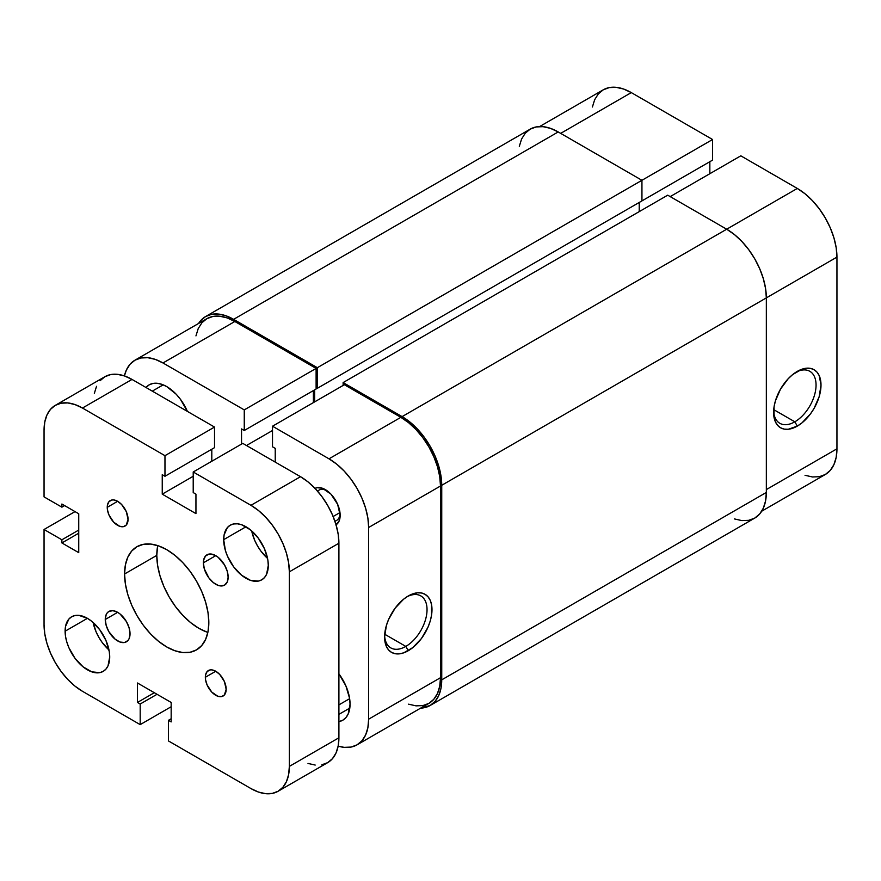 <?xml version="1.0" encoding="UTF-8"?>
<svg xmlns="http://www.w3.org/2000/svg" width="881" height="881" viewBox="0 0 881 881"><rect width="100%" height="100%" fill="white"/><g stroke="black" fill="none" stroke-linecap="round" stroke-linejoin="round"><path stroke-width="1.32" d="M794.827 421.812A30.02 17.334 120 0 0 816.048 385.757A30.02 17.334 120 0 0 796.028 372.145A30.02 17.334 -60 0 1 809.837 371.308A30.02 17.334 -60 0 1 814.44 395.371A30.02 17.334 -60 0 1 794.827 421.812L773.716 409.632L794.827 421.812A30.02 17.334 -60 0 1 779.817 423.298A30.02 17.334 -60 0 1 773.639 410.931A30.02 17.334 120 0 0 794.827 421.812L797.305 426.107L794.827 421.812M797.305 371.375A33.522 19.349 -60 0 1 821.004 385.052A33.522 19.349 -60 0 1 797.305 426.107L788.231 429.267L784.134 429.102L780.544 427.77L777.593 425.325L775.401 421.856L774.058 417.495L774.058 406.824L775.401 400.91L780.544 389.061L788.231 378.687L792.68 374.568L801.93 369.227L806.379 368.214L810.476 368.379L814.066 369.712L817.017 372.156L819.209 375.625L821.004 385.052L819.209 396.571L814.066 408.421L810.476 413.894L801.93 422.913L797.305 426.107A33.522 19.349 -60 0 1 773.606 412.429A33.522 19.349 -60 0 1 797.305 371.375L797.305 371.375M539.646 126.545L603.254 89.818A56.065 32.366 -120 0 1 631.292 92.604L712.564 139.517L712.564 160.122L640.707 201.606L712.564 160.122L712.564 139.517L317.358 367.696L233.608 319.34L558.202 131.941L641.941 180.297L641.941 200.89L317.358 388.29L641.941 200.89L641.941 180.297L712.564 139.517L631.292 92.604L560.679 133.372L631.292 92.604L623.561 89.014L616.116 87.329L609.267 87.593L603.254 89.818L598.331 93.915L594.664 99.707L592.406 106.997M805.036 475.288L812.48 476.973L819.33 476.698L825.343 474.474L830.265 470.388L833.933 464.584L836.19 457.305L836.95 448.814L836.95 257.109L836.19 247.737L833.933 237.848L830.265 227.827L825.343 218.036L819.33 208.874L812.48 200.692L805.036 193.787L797.305 188.446L740.811 155.827L670.199 196.595L740.811 155.827L797.305 188.446L726.693 229.214L797.305 188.446A56.065 32.366 -120 0 1 836.95 257.109L766.338 297.888L836.95 257.109L836.95 448.814L766.338 489.583L836.95 448.814A56.065 32.366 -120 0 1 825.343 474.474L761.724 511.2M709.844 173.711L709.844 161.697L709.844 173.711M734.424 518.92L741.857 520.605L748.718 520.33L754.72 518.105A56.065 32.366 -120 0 0 766.338 492.446L441.733 679.846A56.065 32.366 60 0 1 430.126 705.505A56.065 32.366 60 0 1 420.644 708.126L430.126 705.505L435.06 701.419L438.716 695.616L440.974 688.336L441.744 679.846L441.744 485.288L766.338 297.888L766.338 492.446L441.733 679.846M441.744 679.846L441.744 485.288L766.338 297.888A56.065 32.366 -120 0 0 726.693 229.214L402.099 416.614A56.065 32.366 60 0 1 441.733 485.288M430.126 705.505L754.72 518.105L759.653 514.019L763.309 508.216L765.567 500.937L766.338 492.446L766.338 297.888L765.567 288.516L763.309 278.627L759.653 268.595L754.72 258.805L748.718 249.642L741.857 241.46L734.424 234.566L726.693 229.214L402.099 416.614L343.127 382.574L667.721 195.175L726.693 229.214L667.721 195.175L343.127 382.574L343.127 385.438L343.127 382.574L402.099 416.614L409.83 421.966L417.264 428.86L424.124 437.053L430.126 446.215L435.06 455.995L438.716 466.027L440.974 475.916L441.744 485.288M639.221 211.616L639.221 202.465L639.221 211.616M314.627 389.865L314.627 401.879L314.627 389.865M317.358 388.29L316.114 387.574L317.358 388.29L317.358 367.696L317.358 388.29M205.57 316.565A56.065 32.366 60 0 1 233.608 319.34L225.866 315.75L218.433 314.065L211.572 314.341L205.57 316.565L200.637 320.651L198.566 323.47A56.065 32.366 60 0 1 205.57 316.565L530.164 129.166L536.166 126.941L543.026 126.666L550.46 128.351L558.202 131.941L641.941 180.297L317.358 367.696L233.608 319.34L558.202 131.941A56.065 32.366 -120 0 0 530.164 129.166L525.23 133.251L521.574 139.055L519.316 146.334M326.576 490.387A17.521 10.12 -120 0 0 317.623 491.235A17.521 10.12 60 0 1 318.999 490.144A17.521 10.12 60 0 1 326.576 490.387M315.035 488.393A21.023 12.136 60 0 1 325.287 489.583L325.287 489.583A21.023 12.136 60 0 1 340.154 515.33L337.643 504.339L330.97 494.164L322.38 488.228L317.017 487.7L314.77 488.537M384.623 635.531A30.02 17.334 120 0 0 405.811 646.412L408.288 650.707A33.522 19.349 -60 0 1 384.59 637.018A33.522 19.349 -60 0 1 408.288 595.963L417.363 592.814L421.459 592.979L425.049 594.301L428.001 596.756L430.192 600.214L431.536 604.575L431.536 615.257L430.192 621.171L428.001 627.162L421.459 638.494L412.914 647.513L403.663 652.854L399.214 653.856L395.117 653.691L391.527 652.369L388.576 649.925L386.385 646.456L384.59 637.018L386.385 625.51L388.576 619.508L395.117 608.176L403.663 599.157L408.288 595.963A33.522 19.349 -60 0 1 431.987 609.652A33.522 19.349 -60 0 1 408.288 650.707L405.811 646.412A30.02 17.334 -60 0 1 390.801 647.898A30.02 17.334 -60 0 1 384.623 635.531M384.7 634.232L405.811 646.412L384.7 634.232M146.004 387.508A35.042 20.23 60 0 1 149.186 384.843A35.042 20.23 60 0 1 166.707 386.583L161.873 384.336L157.214 383.279L152.931 383.455L149.186 384.843L146.004 387.508M339.967 512.566L333.139 516.508L339.967 512.566M134.947 360.197L206.804 318.713A56.065 32.366 -120 0 1 234.842 321.488L162.985 362.972A56.065 32.366 60 0 0 134.947 360.197A56.065 32.366 60 0 0 124.408 375.912L126.357 370.086L130.025 364.282L134.947 360.197L140.96 357.972L147.81 357.697L155.254 359.382L162.985 362.972L244.257 409.896L244.257 430.501L316.114 389.006L316.114 368.412L244.257 409.896L162.985 362.972L234.842 321.488L316.114 368.412L234.842 321.488L227.111 317.898L219.666 316.213L212.817 316.488L206.804 318.713L201.881 322.798L198.214 328.602L195.956 335.881M440.5 486.004L439.74 476.632L437.483 466.743L433.815 456.71L428.893 446.931L422.88 437.769L416.03 429.576L408.586 422.682L400.855 417.33L344.361 384.722L400.855 417.33L328.998 458.825L336.729 464.166L344.174 471.06L351.023 479.253L357.036 488.415L361.959 498.194L365.626 508.227L367.884 518.116L368.643 527.488L368.643 719.182L367.884 727.673L365.626 734.963L361.959 740.756L357.036 744.852L351.023 747.077L344.174 747.352L338.15 746.119A56.065 32.366 60 0 0 357.036 744.852L428.893 703.368L433.815 699.272L437.483 693.479L439.74 686.189L440.5 677.698L440.5 486.004L368.643 527.488L368.643 719.182L440.5 677.698L440.5 486.004A56.065 32.366 -120 0 0 400.855 417.33L328.998 458.825L272.504 426.206L328.998 458.825A56.065 32.366 60 0 1 368.643 527.488L440.5 486.004M313.394 402.595L313.394 390.58L313.394 402.595M408.586 704.172L416.03 705.857L422.88 705.593L428.893 703.368A56.065 32.366 -120 0 0 440.5 677.698L368.643 719.182A56.065 32.366 60 0 1 357.036 744.852M244.257 430.501L241.537 428.926L241.537 444.09L241.537 428.926L244.257 430.501L244.257 409.896L316.114 368.412L316.114 389.006L244.257 430.501M275.235 462.107L275.235 448.374L272.504 446.799L272.504 426.206L344.361 384.722L272.504 426.206L272.504 446.799L275.235 448.374L275.235 462.107M335.793 524.955L339.02 521.244L340.154 515.33A21.023 12.136 60 0 1 336.057 524.79M187.4 411.394L180.473 399.346L176.189 394.225L166.707 386.583A35.042 20.23 60 0 1 187.4 411.394M338.91 721.616L342.797 720.206L345.881 717.652L348.171 714.028L350.054 704.161L349.581 698.303L345.881 685.858L338.91 673.833A35.042 20.23 60 0 1 342.797 720.206A35.042 20.23 60 0 1 338.91 721.616M340.088 513.799A17.521 10.12 60 0 1 336.52 520.484A17.521 10.12 60 0 1 334.879 521.134A17.521 10.12 -120 0 0 340.088 513.799M246.493 445.511L272.504 430.501L246.493 445.511M407.011 596.745A30.02 17.334 -60 0 1 420.821 595.908A30.02 17.334 -60 0 1 425.424 619.96A30.02 17.334 -60 0 1 405.811 646.412A30.02 17.334 120 0 0 427.032 610.357A30.02 17.334 120 0 0 407.011 596.745M349.636 698.677L338.91 704.877L349.636 698.677M203.368 562.816A17.521 10.12 60 0 1 207.002 554.799A17.521 10.12 60 0 1 220.503 559.49A17.521 10.12 60 0 1 228.146 577.121L227.199 582.055L224.523 585.149L220.503 585.931L218.18 585.402L213.345 582.605L208.874 577.892L204.315 568.84L203.368 562.816L203.61 560.162L205.46 556.076L208.874 554.105L211.022 554.017L215.757 555.669L203.368 562.816L215.757 555.669L218.18 557.332L224.523 564.919L227.199 571.108L228.146 577.121A17.521 10.12 60 0 1 224.523 585.149A17.521 10.12 60 0 1 211.022 580.447A17.521 10.12 60 0 1 203.368 562.816M105.257 619.475A17.521 10.12 60 0 1 108.881 611.458A17.521 10.12 60 0 1 122.382 616.149A17.521 10.12 60 0 1 130.036 633.78L129.089 638.714L127.943 640.52L124.529 642.502L120.058 642.051L115.224 639.265L108.881 631.688L106.205 625.499L105.257 619.475L106.205 614.542L107.35 612.736L108.881 611.458L112.9 610.676L117.647 612.328L105.257 619.475L117.647 612.328L120.058 613.991L126.401 621.568L129.089 627.768L130.036 633.78A17.521 10.12 60 0 1 126.401 641.797A17.521 10.12 60 0 1 112.9 637.106A17.521 10.12 60 0 1 105.257 619.475M107.24 507.324A14.713 8.502 60 0 1 110.29 500.584A14.713 8.502 60 0 1 121.633 504.527A14.713 8.502 60 0 1 128.053 519.338L126.302 524.999L123.428 526.662L119.673 526.287L113.66 522.136L108.991 515.011L107.438 509.78L107.438 505.088L108.991 501.652L111.865 500.001L113.66 499.923L117.647 501.311L107.24 507.324L117.647 501.311L121.633 504.527L126.302 511.652L128.053 519.338A14.713 8.502 60 0 1 125.003 526.078A14.713 8.502 60 0 1 113.66 522.136A14.713 8.502 60 0 1 107.24 507.324M205.35 677.269A14.713 8.502 60 0 1 208.401 670.529A14.713 8.502 60 0 1 219.743 674.472A14.713 8.502 60 0 1 226.164 689.283L224.413 694.944L221.538 696.607L217.783 696.232L211.77 692.081L207.101 684.955L205.548 679.725L205.548 675.033L207.101 671.597L209.975 669.945L211.77 669.868L215.757 671.256L205.35 677.269L215.757 671.256L219.743 674.472L224.413 681.597L226.164 689.283A14.713 8.502 60 0 1 223.113 696.023A14.713 8.502 60 0 1 211.77 692.081A14.713 8.502 60 0 1 205.35 677.269M157.754 545.603A59.567 34.392 -120 0 0 156.796 555.382L124.573 573.983L125.388 564.963L127.789 557.221L131.676 551.054L136.918 546.716A59.567 34.392 60 0 1 182.819 562.673A59.567 34.392 60 0 1 208.83 622.625L208.015 631.644L205.614 639.386L201.727 645.542L196.485 649.892L190.109 652.259L182.819 652.546L174.923 650.751L166.707 646.94L158.481 641.258L150.585 633.935L143.295 625.235L136.918 615.5L131.676 605.104L127.789 594.444L125.388 583.938L124.573 573.983M124.584 573.983A59.567 34.392 60 0 1 136.918 546.716L143.295 544.348L150.585 544.062L158.481 545.857L166.707 549.656L174.923 555.338L182.819 562.673L190.109 571.373L196.485 581.108L201.727 591.503L205.614 602.152L208.015 612.658L208.83 622.625A59.567 34.392 60 0 1 196.485 649.892A59.567 34.392 60 0 1 150.585 633.935A59.567 34.392 60 0 1 124.584 573.983L156.796 555.382A59.567 34.392 -120 0 0 207.861 632.404M223.686 539.646A31.54 18.204 60 0 1 230.227 525.208A31.54 18.204 60 0 1 254.521 533.655A31.54 18.204 60 0 1 268.287 565.393L266.591 574.269L264.531 577.529L261.756 579.83L258.386 581.086L250.347 580.293L241.636 575.271L233.597 566.78L227.452 556.12L225.393 550.482L223.686 539.646L224.115 534.866L227.452 527.51L230.227 525.208L233.597 523.964L237.463 523.81L241.636 524.757L250.347 529.778L258.386 538.269L264.531 548.918L267.868 560.129L268.287 565.393A31.54 18.204 60 0 1 261.756 579.83A31.54 18.204 60 0 1 237.463 571.384A31.54 18.204 60 0 1 223.686 539.646M245.997 526.772L223.697 539.646L245.997 526.772M65.106 631.203A31.54 18.204 60 0 1 71.647 616.766A31.54 18.204 60 0 1 95.941 625.213A31.54 18.204 60 0 1 109.718 656.951L108.011 665.827L105.951 669.086L103.176 671.388L99.806 672.644L91.767 671.851L83.056 666.829L75.017 658.338L68.872 647.678L66.813 642.04L65.535 636.478L65.535 626.424L68.872 619.068L71.647 616.766L75.017 615.522L78.883 615.367L87.417 618.33L65.117 631.203L87.417 618.33L91.767 621.336L99.806 629.827L105.951 640.476L109.288 651.687L109.718 656.951A31.54 18.204 60 0 1 103.176 671.388A31.54 18.204 60 0 1 78.883 662.941A31.54 18.204 60 0 1 65.117 631.203M321.84 764.796L327.666 762.649A54.314 31.364 -120 0 0 338.91 737.782L289.353 766.393L289.353 571.835L338.91 543.225L338.91 737.782L289.353 766.393A54.314 31.364 60 0 1 278.11 791.259A54.314 31.364 60 0 1 250.942 788.561L258.441 792.041L265.644 793.671L272.284 793.407L278.11 791.259L282.878 787.295L286.435 781.678L288.616 774.619L289.353 766.393L289.353 571.835L338.91 543.225A54.314 31.364 -120 0 0 300.509 476.698L250.953 505.309A54.314 31.364 60 0 1 289.353 571.835L288.616 562.761L286.435 553.18L282.878 543.456L278.11 533.985L272.284 525.109L265.644 517.169L258.441 510.495L250.942 505.309M300.509 476.698L250.953 505.309L193.214 471.985L242.771 443.374L300.509 476.698L242.771 443.374L193.214 471.985L193.214 492.578L195.945 494.153L195.945 513.612L162.247 494.153L195.945 513.612L195.945 494.153L193.214 492.578L193.214 471.985L250.953 505.309M193.214 476.269L162.247 494.153L193.214 476.269M211.803 461.248L211.803 449.233L211.803 461.248M162.247 474.705L162.247 494.153L162.247 474.705L164.967 476.269L162.247 474.705M55.294 405.348A54.314 31.364 60 0 1 82.462 408.035L74.962 404.566L67.76 402.925L61.119 403.19L55.294 405.348L50.525 409.313L46.968 414.929L44.788 421.988L44.05 430.214L44.05 496.873L44.05 430.214A54.314 31.364 60 0 1 55.294 405.348L104.85 376.738L110.676 374.579L117.316 374.315L124.518 375.956L132.018 379.425L214.524 427.065L214.524 447.658L164.967 476.269L214.524 447.658L214.524 427.065L164.967 455.675L164.967 476.269L164.967 455.675L82.462 408.035L132.018 379.425L214.524 427.065L164.967 455.675L82.462 408.035L132.018 379.425A54.314 31.364 -120 0 0 104.85 376.738L100.082 380.702M44.05 496.873L61.89 507.17L64.621 505.606L61.89 507.17L61.89 504.031L78.739 513.755L78.739 552.662L78.739 513.755L61.89 504.031L61.89 507.17L44.05 496.873M78.739 533.214L61.89 542.938L78.739 552.662L61.89 542.938L78.739 533.214M78.739 530.065L61.89 539.789L61.89 542.938L61.89 539.789L78.739 530.065M75.028 511.608L44.05 529.492L61.89 539.789L44.05 529.492L75.028 511.608M82.451 691.288A54.314 31.364 60 0 1 44.05 624.772L44.05 529.492L44.05 624.772L44.788 633.846L46.968 643.427L50.525 653.14L55.294 662.622L61.119 671.498L67.76 679.427L74.962 686.112L82.462 691.288L140.189 724.623L82.462 691.288M171.167 706.738L140.189 724.623L140.189 704.018L157.038 694.294L140.189 704.018L137.469 702.443L154.318 692.719L137.469 702.443L137.469 682.995L171.167 702.443L137.469 682.995L137.469 702.443L140.189 704.018L140.189 724.623L171.167 706.738M171.167 721.902L171.167 702.443L171.167 721.902L168.436 720.328L171.167 721.902M171.167 718.753L168.436 720.328L171.167 718.753M168.436 740.932L168.436 720.328L168.436 740.932L250.953 788.561L168.436 740.932M278.11 791.259L327.666 762.649L332.434 758.684L335.991 753.068L338.172 746.009L338.91 737.782L338.91 543.225L338.172 534.15L335.991 524.569L332.434 514.845L327.666 505.375L321.84 496.499L315.2 488.559L307.998 481.885L300.498 476.698M96.525 386.319L94.344 393.378M307.998 763.431L315.2 765.06M93.111 622.471A31.54 18.204 -120 0 0 108.969 649.947L102.273 642.601L98.903 637.448L96.128 631.941L93.111 622.471M251.691 530.913A31.54 18.204 -120 0 0 267.549 558.389L260.853 551.043L257.483 545.89L254.708 540.383L251.691 530.913M157.6 546.363L156.796 555.382L157.6 565.338L160.001 575.844L163.888 586.504L169.13 596.9L175.506 606.635L182.796 615.334L190.692 622.669L198.919 628.34L207.134 632.151M349.812 708.071L338.91 714.359M163.194 384.843L152.292 391.131"/></g></svg>

